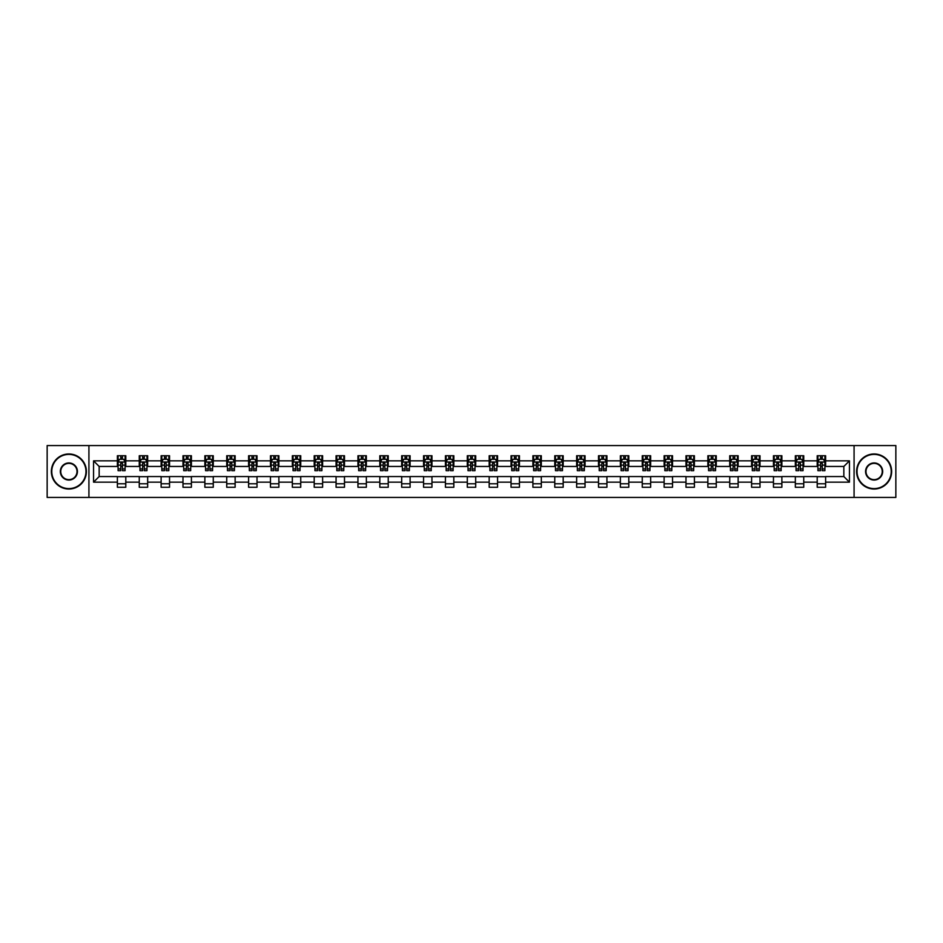 <?xml version="1.0" encoding="UTF-8"?>
<svg xmlns="http://www.w3.org/2000/svg" width="943" height="943" viewBox="0 0 943 943"><rect width="100%" height="100%" fill="white"/><g stroke="black" fill="none" stroke-linecap="round" stroke-linejoin="round"><path stroke-width="1.41" d="M854.075 497.433L895.85 497.433L895.85 445.567L854.075 445.567L854.075 497.433L88.925 497.433L88.925 445.567L47.15 445.567L47.15 497.433L88.925 497.433M854.075 445.567L88.925 445.567M825.62 460.844L825.62 455.728L817.204 455.728L817.204 460.844L803.742 460.844L803.742 455.728L795.338 455.728L795.338 460.844L781.877 460.844L781.877 455.728L773.46 455.728L773.46 460.844L760.011 460.844L760.011 455.728L751.595 455.728L751.595 460.844L738.133 460.844L738.133 455.728L729.729 455.728L729.729 460.844L716.267 460.844L716.267 455.728L707.863 455.728L707.863 460.844L694.402 460.844L694.402 455.728L685.985 455.728L685.985 460.844L672.536 460.844L672.536 455.728L664.12 455.728L664.12 460.844L650.658 460.844L650.658 455.728L642.254 455.728L642.254 460.844L628.792 460.844L628.792 455.728L620.376 455.728L620.376 460.844L606.927 460.844L606.927 455.728L598.51 455.728L598.51 460.844L585.049 460.844L585.049 455.728L576.644 455.728L576.644 460.844L563.183 460.844L563.183 455.728L554.767 455.728L554.767 460.844L541.317 460.844L541.317 455.728L532.901 455.728L532.901 460.844L519.44 460.844L519.44 455.728L511.035 455.728L511.035 460.844L497.574 460.844L497.574 455.728L489.169 455.728L489.169 460.844L475.708 460.844L475.708 455.728L467.292 455.728L467.292 460.844L453.831 460.844L453.831 455.728L445.426 455.728L445.426 460.844L431.965 460.844L431.965 455.728L423.56 455.728L423.56 460.844L410.099 460.844L410.099 455.728L401.683 455.728L401.683 460.844L388.233 460.844L388.233 455.728L379.817 455.728L379.817 460.844L366.356 460.844L366.356 455.728L357.951 455.728L357.951 460.844L344.49 460.844L344.49 455.728L336.073 455.728L336.073 460.844L322.624 460.844L322.624 455.728L314.208 455.728L314.208 460.844L300.746 460.844L300.746 455.728L292.342 455.728L292.342 460.844L278.88 460.844L278.88 455.728L270.464 455.728L270.464 460.844L257.015 460.844L257.015 455.728L248.598 455.728L248.598 460.844L235.137 460.844L235.137 455.728L226.733 455.728L226.733 460.844L213.271 460.844L213.271 455.728L204.867 455.728L204.867 460.844L191.405 460.844L191.405 455.728L182.989 455.728L182.989 460.844L169.54 460.844L169.54 455.728L161.123 455.728L161.123 460.844L147.662 460.844L147.662 455.728L139.258 455.728L139.258 460.844L125.796 460.844L125.796 455.728L117.38 455.728L117.38 460.844L93.557 460.844L93.557 482.156L99.156 476.545L117.38 476.545L117.38 487.272L125.796 487.272L125.796 476.545L139.258 476.545L139.258 487.272L147.662 487.272L147.662 476.545L161.123 476.545L161.123 487.272L169.54 487.272L169.54 476.545L182.989 476.545L182.989 487.272L191.405 487.272L191.405 476.545L204.867 476.545L204.867 487.272L213.271 487.272L213.271 476.545L226.733 476.545L226.733 487.272L235.137 487.272L235.137 476.545L248.598 476.545L248.598 487.272L257.015 487.272L257.015 476.545L270.464 476.545L270.464 487.272L278.88 487.272L278.88 476.545L292.342 476.545L292.342 487.272L300.746 487.272L300.746 476.545L314.208 476.545L314.208 487.272L322.624 487.272L322.624 476.545L336.073 476.545L336.073 487.272L344.49 487.272L344.49 476.545L357.951 476.545L357.951 487.272L366.356 487.272L366.356 476.545L379.817 476.545L379.817 487.272L388.233 487.272L388.233 476.545L401.683 476.545L401.683 487.272L410.099 487.272L410.099 476.545L423.56 476.545L423.56 487.272L431.965 487.272L431.965 476.545L445.426 476.545L445.426 487.272L453.831 487.272L453.831 476.545L467.292 476.545L467.292 487.272L475.708 487.272L475.708 476.545L489.169 476.545L489.169 487.272L497.574 487.272L497.574 476.545L511.035 476.545L511.035 487.272L519.44 487.272L519.44 476.545L532.901 476.545L532.901 487.272L541.317 487.272L541.317 476.545L554.767 476.545L554.767 487.272L563.183 487.272L563.183 476.545L576.644 476.545L576.644 487.272L585.049 487.272L585.049 476.545L598.51 476.545L598.51 487.272L606.927 487.272L606.927 476.545L620.376 476.545L620.376 487.272L628.792 487.272L628.792 476.545L642.254 476.545L642.254 487.272L650.658 487.272L650.658 476.545L664.12 476.545L664.12 487.272L672.536 487.272L672.536 476.545L685.985 476.545L685.985 487.272L694.402 487.272L694.402 476.545L707.863 476.545L707.863 487.272L716.267 487.272L716.267 476.545L729.729 476.545L729.729 487.272L738.133 487.272L738.133 476.545L751.595 476.545L751.595 487.272L760.011 487.272L760.011 476.545L773.46 476.545L773.46 487.272L781.877 487.272L781.877 476.545L795.338 476.545L795.338 487.272L803.742 487.272L803.742 476.545L817.204 476.545L817.204 487.272L825.62 487.272L825.62 476.545L843.844 476.545L843.844 466.455L825.62 466.455L825.62 460.844L849.443 460.844L849.443 482.156L825.62 482.156M817.204 482.156L803.742 482.156M795.338 482.156L781.877 482.156M773.46 482.156L760.011 482.156M751.595 482.156L738.133 482.156M729.729 482.156L716.267 482.156M707.863 482.156L694.402 482.156M685.985 482.156L672.536 482.156M664.12 482.156L650.658 482.156M642.254 482.156L628.792 482.156M620.376 482.156L606.927 482.156M598.51 482.156L585.049 482.156M576.644 482.156L563.183 482.156M554.767 482.156L541.317 482.156M532.901 482.156L519.44 482.156M511.035 482.156L497.574 482.156M489.169 482.156L475.708 482.156M467.292 482.156L453.831 482.156M445.426 482.156L431.965 482.156M423.56 482.156L410.099 482.156M401.683 482.156L388.233 482.156M379.817 482.156L366.356 482.156M357.951 482.156L344.49 482.156M336.073 482.156L322.624 482.156M314.208 482.156L300.746 482.156M292.342 482.156L278.88 482.156M270.464 482.156L257.015 482.156M248.598 482.156L235.137 482.156M226.733 482.156L213.271 482.156M204.867 482.156L191.405 482.156M182.989 482.156L169.54 482.156M161.123 482.156L147.662 482.156M139.258 482.156L125.796 482.156M117.38 482.156L93.557 482.156M817.204 460.844L817.204 466.455L803.742 466.455L803.742 460.844M795.338 460.844L795.338 466.455L781.877 466.455L781.877 460.844M773.46 460.844L773.46 466.455L760.011 466.455L760.011 460.844M751.595 460.844L751.595 466.455L738.133 466.455L738.133 460.844M729.729 460.844L729.729 466.455L716.267 466.455L716.267 460.844M707.863 460.844L707.863 466.455L694.402 466.455L694.402 460.844M685.985 460.844L685.985 466.455L672.536 466.455L672.536 460.844M664.12 460.844L664.12 466.455L650.658 466.455L650.658 460.844M642.254 460.844L642.254 466.455L628.792 466.455L628.792 460.844M620.376 460.844L620.376 466.455L606.927 466.455L606.927 460.844M598.51 460.844L598.51 466.455L585.049 466.455L585.049 460.844M576.644 460.844L576.644 466.455L563.183 466.455L563.183 460.844M554.767 460.844L554.767 466.455L541.317 466.455L541.317 460.844M532.901 460.844L532.901 466.455L519.44 466.455L519.44 460.844M511.035 460.844L511.035 466.455L497.574 466.455L497.574 460.844M489.169 460.844L489.169 466.455L475.708 466.455L475.708 460.844M467.292 460.844L467.292 466.455L453.831 466.455L453.831 460.844M445.426 460.844L445.426 466.455L431.965 466.455L431.965 460.844M423.56 460.844L423.56 466.455L410.099 466.455L410.099 460.844M401.683 460.844L401.683 466.455L388.233 466.455L388.233 460.844M379.817 460.844L379.817 466.455L366.356 466.455L366.356 460.844M357.951 460.844L357.951 466.455L344.49 466.455L344.49 460.844M336.073 460.844L336.073 466.455L322.624 466.455L322.624 460.844M314.208 460.844L314.208 466.455L300.746 466.455L300.746 460.844M292.342 460.844L292.342 466.455L278.88 466.455L278.88 460.844M270.464 460.844L270.464 466.455L257.015 466.455L257.015 460.844M248.598 460.844L248.598 466.455L235.137 466.455L235.137 460.844M226.733 460.844L226.733 466.455L213.271 466.455L213.271 460.844M204.867 460.844L204.867 466.455L191.405 466.455L191.405 460.844M182.989 460.844L182.989 466.455L169.54 466.455L169.54 460.844M161.123 460.844L161.123 466.455L147.662 466.455L147.662 460.844M139.258 460.844L139.258 466.455L125.796 466.455L125.796 460.844M117.38 460.844L117.38 466.455L99.156 466.455L93.557 460.844M99.156 466.455L99.156 476.545M849.443 482.156L843.844 476.545M843.844 466.455L849.443 460.844M117.38 459.229L118.087 459.229M120.751 459.229L122.437 459.229M125.089 459.229L125.796 459.229M117.38 466.314L118.087 466.314M120.751 466.314L122.437 466.314M125.089 466.314L125.796 466.314M117.38 476.686L125.796 476.686M117.38 483.771L125.796 483.771M139.258 476.686L147.662 476.686M139.258 483.771L147.662 483.771M139.258 459.229L139.953 459.229M142.617 459.229L144.303 459.229M146.967 459.229L147.662 459.229M139.258 466.314L139.953 466.314M142.617 466.314L144.303 466.314M146.967 466.314L147.662 466.314M161.123 476.686L169.54 476.686M161.123 483.771L169.54 483.771M161.123 459.229L161.819 459.229M164.483 459.229L166.168 459.229M168.832 459.229L169.54 459.229M161.123 466.314L161.819 466.314M164.483 466.314L166.168 466.314M168.832 466.314L169.54 466.314M182.989 476.686L191.405 476.686M182.989 483.771L191.405 483.771M182.989 459.229L183.696 459.229M186.36 459.229L188.034 459.229M190.698 459.229L191.405 459.229M182.989 466.314L183.696 466.314M186.36 466.314L188.034 466.314M190.698 466.314L191.405 466.314M204.867 476.686L213.271 476.686M204.867 483.771L213.271 483.771M204.867 459.229L205.562 459.229M208.226 459.229L209.912 459.229M212.576 459.229L213.271 459.229M204.867 466.314L205.562 466.314M208.226 466.314L209.912 466.314M212.576 466.314L213.271 466.314M226.733 476.686L235.137 476.686M226.733 483.771L235.137 483.771M226.733 459.229L227.428 459.229M230.092 459.229L231.778 459.229M234.442 459.229L235.137 459.229M226.733 466.314L227.428 466.314M230.092 466.314L231.778 466.314M234.442 466.314L235.137 466.314M248.598 476.686L257.015 476.686M248.598 483.771L257.015 483.771M248.598 459.229L249.306 459.229M251.97 459.229L253.643 459.229M256.307 459.229L257.015 459.229M248.598 466.314L249.306 466.314M251.97 466.314L253.643 466.314M256.307 466.314L257.015 466.314M270.464 476.686L278.88 476.686M270.464 483.771L278.88 483.771M270.464 459.229L271.171 459.229M273.835 459.229L275.521 459.229M278.185 459.229L278.88 459.229M270.464 466.314L271.171 466.314M273.835 466.314L275.521 466.314M278.185 466.314L278.88 466.314M292.342 476.686L300.746 476.686M292.342 483.771L300.746 483.771M292.342 459.229L293.037 459.229M295.701 459.229L297.387 459.229M300.051 459.229L300.746 459.229M292.342 466.314L293.037 466.314M295.701 466.314L297.387 466.314M300.051 466.314L300.746 466.314M314.208 476.686L322.624 476.686M314.208 483.771L322.624 483.771M314.208 459.229L314.915 459.229M317.579 459.229L319.253 459.229M321.917 459.229L322.624 459.229M314.208 466.314L314.915 466.314M317.579 466.314L319.253 466.314M321.917 466.314L322.624 466.314M336.073 476.686L344.49 476.686M336.073 483.771L344.49 483.771M336.073 459.229L336.781 459.229M339.445 459.229L341.13 459.229M343.794 459.229L344.49 459.229M336.073 466.314L336.781 466.314M339.445 466.314L341.13 466.314M343.794 466.314L344.49 466.314M357.951 476.686L366.356 476.686M357.951 483.771L366.356 483.771M357.951 459.229L358.646 459.229M361.31 459.229L362.996 459.229M365.66 459.229L366.356 459.229M357.951 466.314L358.646 466.314M361.31 466.314L362.996 466.314M365.66 466.314L366.356 466.314M379.817 476.686L388.233 476.686M379.817 483.771L388.233 483.771M379.817 459.229L380.512 459.229M383.176 459.229L384.862 459.229M387.526 459.229L388.233 459.229M379.817 466.314L380.512 466.314M383.176 466.314L384.862 466.314M387.526 466.314L388.233 466.314M401.683 476.686L410.099 476.686M401.683 483.771L410.099 483.771M401.683 459.229L402.39 459.229M405.054 459.229L406.728 459.229M409.392 459.229L410.099 459.229M401.683 466.314L402.39 466.314M405.054 466.314L406.728 466.314M409.392 466.314L410.099 466.314M423.56 476.686L431.965 476.686M423.56 483.771L431.965 483.771M423.56 459.229L424.256 459.229M426.92 459.229L428.605 459.229M431.269 459.229L431.965 459.229M423.56 466.314L424.256 466.314M426.92 466.314L428.605 466.314M431.269 466.314L431.965 466.314M445.426 476.686L453.831 476.686M445.426 483.771L453.831 483.771M445.426 459.229L446.122 459.229M448.785 459.229L450.471 459.229M453.135 459.229L453.831 459.229M445.426 466.314L446.122 466.314M448.785 466.314L450.471 466.314M453.135 466.314L453.831 466.314M467.292 476.686L475.708 476.686M467.292 483.771L475.708 483.771M467.292 459.229L467.999 459.229M470.663 459.229L472.337 459.229M475.001 459.229L475.708 459.229M467.292 466.314L467.999 466.314M470.663 466.314L472.337 466.314M475.001 466.314L475.708 466.314M489.169 476.686L497.574 476.686M489.169 483.771L497.574 483.771M489.169 459.229L489.865 459.229M492.529 459.229L494.215 459.229M496.878 459.229L497.574 459.229M489.169 466.314L489.865 466.314M492.529 466.314L494.215 466.314M496.878 466.314L497.574 466.314M511.035 476.686L519.44 476.686M511.035 483.771L519.44 483.771M511.035 459.229L511.731 459.229M514.395 459.229L516.08 459.229M518.744 459.229L519.44 459.229M511.035 466.314L511.731 466.314M514.395 466.314L516.08 466.314M518.744 466.314L519.44 466.314M532.901 476.686L541.317 476.686M532.901 483.771L541.317 483.771M532.901 459.229L533.608 459.229M536.272 459.229L537.946 459.229M540.61 459.229L541.317 459.229M532.901 466.314L533.608 466.314M536.272 466.314L537.946 466.314M540.61 466.314L541.317 466.314M554.767 476.686L563.183 476.686M554.767 483.771L563.183 483.771M554.767 459.229L555.474 459.229M558.138 459.229L559.824 459.229M562.488 459.229L563.183 459.229M554.767 466.314L555.474 466.314M558.138 466.314L559.824 466.314M562.488 466.314L563.183 466.314M576.644 476.686L585.049 476.686M576.644 483.771L585.049 483.771M576.644 459.229L577.34 459.229M580.004 459.229L581.69 459.229M584.354 459.229L585.049 459.229M576.644 466.314L577.34 466.314M580.004 466.314L581.69 466.314M584.354 466.314L585.049 466.314M598.51 476.686L606.927 476.686M598.51 483.771L606.927 483.771M598.51 459.229L599.206 459.229M601.87 459.229L603.555 459.229M606.219 459.229L606.927 459.229M598.51 466.314L599.206 466.314M601.87 466.314L603.555 466.314M606.219 466.314L606.927 466.314M620.376 476.686L628.792 476.686M620.376 483.771L628.792 483.771M620.376 459.229L621.083 459.229M623.747 459.229L625.421 459.229M628.085 459.229L628.792 459.229M620.376 466.314L621.083 466.314M623.747 466.314L625.421 466.314M628.085 466.314L628.792 466.314M642.254 476.686L650.658 476.686M642.254 483.771L650.658 483.771M642.254 459.229L642.949 459.229M645.613 459.229L647.299 459.229M649.963 459.229L650.658 459.229M642.254 466.314L642.949 466.314M645.613 466.314L647.299 466.314M649.963 466.314L650.658 466.314M664.12 476.686L672.536 476.686M664.12 483.771L672.536 483.771M664.12 459.229L664.815 459.229M667.479 459.229L669.165 459.229M671.829 459.229L672.536 459.229M664.12 466.314L664.815 466.314M667.479 466.314L669.165 466.314M671.829 466.314L672.536 466.314M685.985 476.686L694.402 476.686M685.985 483.771L694.402 483.771M685.985 459.229L686.693 459.229M689.357 459.229L691.03 459.229M693.694 459.229L694.402 459.229M685.985 466.314L686.693 466.314M689.357 466.314L691.03 466.314M693.694 466.314L694.402 466.314M707.863 476.686L716.267 476.686M707.863 483.771L716.267 483.771M707.863 459.229L708.558 459.229M711.222 459.229L712.908 459.229M715.572 459.229L716.267 459.229M707.863 466.314L708.558 466.314M711.222 466.314L712.908 466.314M715.572 466.314L716.267 466.314M729.729 476.686L738.133 476.686M729.729 483.771L738.133 483.771M729.729 459.229L730.424 459.229M733.088 459.229L734.774 459.229M737.438 459.229L738.133 459.229M729.729 466.314L730.424 466.314M733.088 466.314L734.774 466.314M737.438 466.314L738.133 466.314M751.595 476.686L760.011 476.686M751.595 483.771L760.011 483.771M751.595 459.229L752.302 459.229M754.966 459.229L756.64 459.229M759.304 459.229L760.011 459.229M751.595 466.314L752.302 466.314M754.966 466.314L756.64 466.314M759.304 466.314L760.011 466.314M773.46 476.686L781.877 476.686M773.46 483.771L781.877 483.771M773.46 459.229L774.168 459.229M776.832 459.229L778.517 459.229M781.181 459.229L781.877 459.229M773.46 466.314L774.168 466.314M776.832 466.314L778.517 466.314M781.181 466.314L781.877 466.314M795.338 476.686L803.742 476.686M795.338 483.771L803.742 483.771M795.338 459.229L796.033 459.229M798.697 459.229L800.383 459.229M803.047 459.229L803.742 459.229M795.338 466.314L796.033 466.314M798.697 466.314L800.383 466.314M803.047 466.314L803.742 466.314M817.204 476.686L825.62 476.686M817.204 483.771L825.62 483.771M817.204 459.229L817.911 459.229M820.563 459.229L822.249 459.229M824.913 459.229L825.62 459.229M817.204 466.314L817.911 466.314M820.563 466.314L822.249 466.314M824.913 466.314L825.62 466.314M122.437 457.555L120.751 457.555M125.089 468.907L122.437 468.907L122.437 470.663L125.089 470.663L125.089 462.105L123.698 459.3L119.49 459.3L118.087 462.105L118.087 470.663L120.751 470.663L120.751 468.907L118.087 468.907M118.087 462.105L118.087 455.728M125.089 462.105L125.089 455.728M120.751 459.3L120.751 455.728M122.437 455.728L122.437 459.3M122.437 468.907L122.437 463.154L120.751 463.154L120.751 468.907M68.874 454.396A17.104 17.104 0 0 0 51.771 471.5A17.104 17.104 0 0 0 68.874 488.604A17.104 17.104 0 0 0 85.978 471.5A17.104 17.104 0 0 0 68.874 454.396M68.874 489.028A17.528 17.528 0 0 1 51.358 471.5A17.528 17.528 0 0 1 68.874 453.972A17.528 17.528 0 0 1 86.402 471.5A17.528 17.528 0 0 1 68.874 489.028M68.874 462.954A8.546 8.546 0 0 1 77.432 471.5A8.546 8.546 0 0 1 68.874 480.046A8.546 8.546 0 0 1 60.328 471.5A8.546 8.546 0 0 1 68.874 462.954M68.874 479.633A8.133 8.133 0 0 0 77.008 471.5A8.133 8.133 0 0 0 68.874 463.367A8.133 8.133 0 0 0 60.753 471.5A8.133 8.133 0 0 0 68.874 479.633M874.126 454.396A17.104 17.104 0 0 0 857.022 471.5A17.104 17.104 0 0 0 874.126 488.604A17.104 17.104 0 0 0 891.229 471.5A17.104 17.104 0 0 0 874.126 454.396M874.126 489.028A17.528 17.528 0 0 1 856.598 471.5A17.528 17.528 0 0 1 874.126 453.972A17.528 17.528 0 0 1 891.642 471.5A17.528 17.528 0 0 1 874.126 489.028M874.126 462.954A8.546 8.546 0 0 1 882.672 471.5A8.546 8.546 0 0 1 874.126 480.046A8.546 8.546 0 0 1 865.568 471.5A8.546 8.546 0 0 1 874.126 462.954M874.126 479.633A8.133 8.133 0 0 0 882.247 471.5A8.133 8.133 0 0 0 874.126 463.367A8.133 8.133 0 0 0 865.992 471.5A8.133 8.133 0 0 0 874.126 479.633M144.303 457.555L142.617 457.555M146.967 468.907L144.303 468.907L144.303 470.663L146.967 470.663L146.967 462.105L145.564 459.3L141.356 459.3L139.953 462.105L139.953 470.663L142.617 470.663L142.617 468.907L139.953 468.907M139.953 462.105L139.953 455.728M146.967 462.105L146.967 455.728M142.617 459.3L142.617 455.728M144.303 455.728L144.303 459.3M144.303 468.907L144.303 463.154L142.617 463.154L142.617 468.907M166.168 457.555L164.483 457.555M168.832 468.907L166.168 468.907L166.168 470.663L168.832 470.663L168.832 462.105L167.43 459.3L163.222 459.3L161.819 462.105L161.819 470.663L164.483 470.663L164.483 468.907L161.819 468.907M161.819 462.105L161.819 455.728M168.832 462.105L168.832 455.728M164.483 459.3L164.483 455.728M166.168 455.728L166.168 459.3M166.168 468.907L166.168 463.154L164.483 463.154L164.483 468.907M188.034 457.555L186.36 457.555M190.698 468.907L188.034 468.907L188.034 470.663L190.698 470.663L190.698 462.105L189.295 459.3L185.099 459.3L183.696 462.105L183.696 470.663L186.36 470.663L186.36 468.907L183.696 468.907M183.696 462.105L183.696 455.728M190.698 462.105L190.698 455.728M186.36 459.3L186.36 455.728M188.034 455.728L188.034 459.3M188.034 468.907L188.034 463.154L186.36 463.154L186.36 468.907M209.912 457.555L208.226 457.555M212.576 468.907L209.912 468.907L209.912 470.663L212.576 470.663L212.576 462.105L211.173 459.3L206.965 459.3L205.562 462.105L205.562 470.663L208.226 470.663L208.226 468.907L205.562 468.907M205.562 462.105L205.562 455.728M212.576 462.105L212.576 455.728M208.226 459.3L208.226 455.728M209.912 455.728L209.912 459.3M209.912 468.907L209.912 463.154L208.226 463.154L208.226 468.907M231.778 457.555L230.092 457.555M234.442 468.907L231.778 468.907L231.778 470.663L234.442 470.663L234.442 462.105L233.039 459.3L228.831 459.3L227.428 462.105L227.428 470.663L230.092 470.663L230.092 468.907L227.428 468.907M227.428 462.105L227.428 455.728M234.442 462.105L234.442 455.728M230.092 459.3L230.092 455.728M231.778 455.728L231.778 459.3M231.778 468.907L231.778 463.154L230.092 463.154L230.092 468.907M253.643 457.555L251.97 457.555M256.307 468.907L253.643 468.907L253.643 470.663L256.307 470.663L256.307 462.105L254.905 459.3L250.708 459.3L249.306 462.105L249.306 470.663L251.97 470.663L251.97 468.907L249.306 468.907M249.306 462.105L249.306 455.728M256.307 462.105L256.307 455.728M251.97 459.3L251.97 455.728M253.643 455.728L253.643 459.3M253.643 468.907L253.643 463.154L251.97 463.154L251.97 468.907M275.521 457.555L273.835 457.555M278.185 468.907L275.521 468.907L275.521 470.663L278.185 470.663L278.185 462.105L276.782 459.3L272.574 459.3L271.171 462.105L271.171 470.663L273.835 470.663L273.835 468.907L271.171 468.907M271.171 462.105L271.171 455.728M278.185 462.105L278.185 455.728M273.835 459.3L273.835 455.728M275.521 455.728L275.521 459.3M275.521 468.907L275.521 463.154L273.835 463.154L273.835 468.907M297.387 457.555L295.701 457.555M300.051 468.907L297.387 468.907L297.387 470.663L300.051 470.663L300.051 462.105L298.648 459.3L294.44 459.3L293.037 462.105L293.037 470.663L295.701 470.663L295.701 468.907L293.037 468.907M293.037 462.105L293.037 455.728M300.051 462.105L300.051 455.728M295.701 459.3L295.701 455.728M297.387 455.728L297.387 459.3M297.387 468.907L297.387 463.154L295.701 463.154L295.701 468.907M319.253 457.555L317.579 457.555M321.917 468.907L319.253 468.907L319.253 470.663L321.917 470.663L321.917 462.105L320.514 459.3L316.306 459.3L314.915 462.105L314.915 470.663L317.579 470.663L317.579 468.907L314.915 468.907M314.915 462.105L314.915 455.728M321.917 462.105L321.917 455.728M317.579 459.3L317.579 455.728M319.253 455.728L319.253 459.3M319.253 468.907L319.253 463.154L317.579 463.154L317.579 468.907M341.13 457.555L339.445 457.555M343.794 468.907L341.13 468.907L341.13 470.663L343.794 470.663L343.794 462.105L342.392 459.3L338.183 459.3L336.781 462.105L336.781 470.663L339.445 470.663L339.445 468.907L336.781 468.907M336.781 462.105L336.781 455.728M343.794 462.105L343.794 455.728M339.445 459.3L339.445 455.728M341.13 455.728L341.13 459.3M341.13 468.907L341.13 463.154L339.445 463.154L339.445 468.907M362.996 457.555L361.31 457.555M365.66 468.907L362.996 468.907L362.996 470.663L365.66 470.663L365.66 462.105L364.257 459.3L360.049 459.3L358.646 462.105L358.646 470.663L361.31 470.663L361.31 468.907L358.646 468.907M358.646 462.105L358.646 455.728M365.66 462.105L365.66 455.728M361.31 459.3L361.31 455.728M362.996 455.728L362.996 459.3M362.996 468.907L362.996 463.154L361.31 463.154L361.31 468.907M384.862 457.555L383.176 457.555M387.526 468.907L384.862 468.907L384.862 470.663L387.526 470.663L387.526 462.105L386.123 459.3L381.915 459.3L380.512 462.105L380.512 470.663L383.176 470.663L383.176 468.907L380.512 468.907M380.512 462.105L380.512 455.728M387.526 462.105L387.526 455.728M383.176 459.3L383.176 455.728M384.862 455.728L384.862 459.3M384.862 468.907L384.862 463.154L383.176 463.154L383.176 468.907M406.728 457.555L405.054 457.555M409.392 468.907L406.728 468.907L406.728 470.663L409.392 470.663L409.392 462.105L407.989 459.3L403.793 459.3L402.39 462.105L402.39 470.663L405.054 470.663L405.054 468.907L402.39 468.907M402.39 462.105L402.39 455.728M409.392 462.105L409.392 455.728M405.054 459.3L405.054 455.728M406.728 455.728L406.728 459.3M406.728 468.907L406.728 463.154L405.054 463.154L405.054 468.907M428.605 457.555L426.92 457.555M431.269 468.907L428.605 468.907L428.605 470.663L431.269 470.663L431.269 462.105L429.867 459.3L425.658 459.3L424.256 462.105L424.256 470.663L426.92 470.663L426.92 468.907L424.256 468.907M424.256 462.105L424.256 455.728M431.269 462.105L431.269 455.728M426.92 459.3L426.92 455.728M428.605 455.728L428.605 459.3M428.605 468.907L428.605 463.154L426.92 463.154L426.92 468.907M450.471 457.555L448.785 457.555M453.135 468.907L450.471 468.907L450.471 470.663L453.135 470.663L453.135 462.105L451.732 459.3L447.524 459.3L446.122 462.105L446.122 470.663L448.785 470.663L448.785 468.907L446.122 468.907M446.122 462.105L446.122 455.728M453.135 462.105L453.135 455.728M448.785 459.3L448.785 455.728M450.471 455.728L450.471 459.3M450.471 468.907L450.471 463.154L448.785 463.154L448.785 468.907M472.337 457.555L470.663 457.555M475.001 468.907L472.337 468.907L472.337 470.663L475.001 470.663L475.001 462.105L473.598 459.3L469.402 459.3L467.999 462.105L467.999 470.663L470.663 470.663L470.663 468.907L467.999 468.907M467.999 462.105L467.999 455.728M475.001 462.105L475.001 455.728M470.663 459.3L470.663 455.728M472.337 455.728L472.337 459.3M472.337 468.907L472.337 463.154L470.663 463.154L470.663 468.907M494.215 457.555L492.529 457.555M496.878 468.907L494.215 468.907L494.215 470.663L496.878 470.663L496.878 462.105L495.476 459.3L491.268 459.3L489.865 462.105L489.865 470.663L492.529 470.663L492.529 468.907L489.865 468.907M489.865 462.105L489.865 455.728M496.878 462.105L496.878 455.728M492.529 459.3L492.529 455.728M494.215 455.728L494.215 459.3M494.215 468.907L494.215 463.154L492.529 463.154L492.529 468.907M516.08 457.555L514.395 457.555M518.744 468.907L516.08 468.907L516.08 470.663L518.744 470.663L518.744 462.105L517.342 459.3L513.133 459.3L511.731 462.105L511.731 470.663L514.395 470.663L514.395 468.907L511.731 468.907M511.731 462.105L511.731 455.728M518.744 462.105L518.744 455.728M514.395 459.3L514.395 455.728M516.08 455.728L516.08 459.3M516.08 468.907L516.08 463.154L514.395 463.154L514.395 468.907M537.946 457.555L536.272 457.555M540.61 468.907L537.946 468.907L537.946 470.663L540.61 470.663L540.61 462.105L539.207 459.3L535.011 459.3L533.608 462.105L533.608 470.663L536.272 470.663L536.272 468.907L533.608 468.907M533.608 462.105L533.608 455.728M540.61 462.105L540.61 455.728M536.272 459.3L536.272 455.728M537.946 455.728L537.946 459.3M537.946 468.907L537.946 463.154L536.272 463.154L536.272 468.907M559.824 457.555L558.138 457.555M562.488 468.907L559.824 468.907L559.824 470.663L562.488 470.663L562.488 462.105L561.085 459.3L556.877 459.3L555.474 462.105L555.474 470.663L558.138 470.663L558.138 468.907L555.474 468.907M555.474 462.105L555.474 455.728M562.488 462.105L562.488 455.728M558.138 459.3L558.138 455.728M559.824 455.728L559.824 459.3M559.824 468.907L559.824 463.154L558.138 463.154L558.138 468.907M581.69 457.555L580.004 457.555M584.354 468.907L581.69 468.907L581.69 470.663L584.354 470.663L584.354 462.105L582.951 459.3L578.743 459.3L577.34 462.105L577.34 470.663L580.004 470.663L580.004 468.907L577.34 468.907M577.34 462.105L577.34 455.728M584.354 462.105L584.354 455.728M580.004 459.3L580.004 455.728M581.69 455.728L581.69 459.3M581.69 468.907L581.69 463.154L580.004 463.154L580.004 468.907M603.555 457.555L601.87 457.555M606.219 468.907L603.555 468.907L603.555 470.663L606.219 470.663L606.219 462.105L604.817 459.3L600.608 459.3L599.206 462.105L599.206 470.663L601.87 470.663L601.87 468.907L599.206 468.907M599.206 462.105L599.206 455.728M606.219 462.105L606.219 455.728M601.87 459.3L601.87 455.728M603.555 455.728L603.555 459.3M603.555 468.907L603.555 463.154L601.87 463.154L601.87 468.907M625.421 457.555L623.747 457.555M628.085 468.907L625.421 468.907L625.421 470.663L628.085 470.663L628.085 462.105L626.694 459.3L622.486 459.3L621.083 462.105L621.083 470.663L623.747 470.663L623.747 468.907L621.083 468.907M621.083 462.105L621.083 455.728M628.085 462.105L628.085 455.728M623.747 459.3L623.747 455.728M625.421 455.728L625.421 459.3M625.421 468.907L625.421 463.154L623.747 463.154L623.747 468.907M647.299 457.555L645.613 457.555M649.963 468.907L647.299 468.907L647.299 470.663L649.963 470.663L649.963 462.105L648.56 459.3L644.352 459.3L642.949 462.105L642.949 470.663L645.613 470.663L645.613 468.907L642.949 468.907M642.949 462.105L642.949 455.728M649.963 462.105L649.963 455.728M645.613 459.3L645.613 455.728M647.299 455.728L647.299 459.3M647.299 468.907L647.299 463.154L645.613 463.154L645.613 468.907M669.165 457.555L667.479 457.555M671.829 468.907L669.165 468.907L669.165 470.663L671.829 470.663L671.829 462.105L670.426 459.3L666.218 459.3L664.815 462.105L664.815 470.663L667.479 470.663L667.479 468.907L664.815 468.907M664.815 462.105L664.815 455.728M671.829 462.105L671.829 455.728M667.479 459.3L667.479 455.728M669.165 455.728L669.165 459.3M669.165 468.907L669.165 463.154L667.479 463.154L667.479 468.907M691.03 457.555L689.357 457.555M693.694 468.907L691.03 468.907L691.03 470.663L693.694 470.663L693.694 462.105L692.292 459.3L688.095 459.3L686.693 462.105L686.693 470.663L689.357 470.663L689.357 468.907L686.693 468.907M686.693 462.105L686.693 455.728M693.694 462.105L693.694 455.728M689.357 459.3L689.357 455.728M691.03 455.728L691.03 459.3M691.03 468.907L691.03 463.154L689.357 463.154L689.357 468.907M712.908 457.555L711.222 457.555M715.572 468.907L712.908 468.907L712.908 470.663L715.572 470.663L715.572 462.105L714.169 459.3L709.961 459.3L708.558 462.105L708.558 470.663L711.222 470.663L711.222 468.907L708.558 468.907M708.558 462.105L708.558 455.728M715.572 462.105L715.572 455.728M711.222 459.3L711.222 455.728M712.908 455.728L712.908 459.3M712.908 468.907L712.908 463.154L711.222 463.154L711.222 468.907M734.774 457.555L733.088 457.555M737.438 468.907L734.774 468.907L734.774 470.663L737.438 470.663L737.438 462.105L736.035 459.3L731.827 459.3L730.424 462.105L730.424 470.663L733.088 470.663L733.088 468.907L730.424 468.907M730.424 462.105L730.424 455.728M737.438 462.105L737.438 455.728M733.088 459.3L733.088 455.728M734.774 455.728L734.774 459.3M734.774 468.907L734.774 463.154L733.088 463.154L733.088 468.907M756.64 457.555L754.966 457.555M759.304 468.907L756.64 468.907L756.64 470.663L759.304 470.663L759.304 462.105L757.901 459.3L753.705 459.3L752.302 462.105L752.302 470.663L754.966 470.663L754.966 468.907L752.302 468.907M752.302 462.105L752.302 455.728M759.304 462.105L759.304 455.728M754.966 459.3L754.966 455.728M756.64 455.728L756.64 459.3M756.64 468.907L756.64 463.154L754.966 463.154L754.966 468.907M778.517 457.555L776.832 457.555M781.181 468.907L778.517 468.907L778.517 470.663L781.181 470.663L781.181 462.105L779.778 459.3L775.57 459.3L774.168 462.105L774.168 470.663L776.832 470.663L776.832 468.907L774.168 468.907M774.168 462.105L774.168 455.728M781.181 462.105L781.181 455.728M776.832 459.3L776.832 455.728M778.517 455.728L778.517 459.3M778.517 468.907L778.517 463.154L776.832 463.154L776.832 468.907M800.383 457.555L798.697 457.555M803.047 468.907L800.383 468.907L800.383 470.663L803.047 470.663L803.047 462.105L801.644 459.3L797.436 459.3L796.033 462.105L796.033 470.663L798.697 470.663L798.697 468.907L796.033 468.907M796.033 462.105L796.033 455.728M803.047 462.105L803.047 455.728M798.697 459.3L798.697 455.728M800.383 455.728L800.383 459.3M800.383 468.907L800.383 463.154L798.697 463.154L798.697 468.907M822.249 457.555L820.563 457.555M824.913 468.907L822.249 468.907L822.249 470.663L824.913 470.663L824.913 462.105L823.51 459.3L819.302 459.3L817.911 462.105L817.911 470.663L820.563 470.663L820.563 468.907L817.911 468.907M817.911 462.105L817.911 455.728M824.913 462.105L824.913 455.728M820.563 459.3L820.563 455.728M822.249 455.728L822.249 459.3M822.249 468.907L822.249 463.154L820.563 463.154L820.563 468.907M125.065 462.035L118.123 462.035M118.087 459.477L119.407 459.477M123.781 459.477L125.089 459.477M120.751 465.147L118.087 465.147M125.089 465.147L122.437 465.147M122.437 458.439L120.751 458.439M146.931 462.035L139.988 462.035M139.953 459.477L141.273 459.477M145.646 459.477L146.967 459.477M142.617 465.147L139.953 465.147M146.967 465.147L144.303 465.147M144.303 458.439L142.617 458.439M168.797 462.035L161.854 462.035M161.819 459.477L163.139 459.477M167.512 459.477L168.832 459.477M164.483 465.147L161.819 465.147M168.832 465.147L166.168 465.147M166.168 458.439L164.483 458.439M190.663 462.035L183.732 462.035M183.696 459.477L185.017 459.477M189.39 459.477L190.698 459.477M186.36 465.147L183.696 465.147M190.698 465.147L188.034 465.147M188.034 458.439L186.36 458.439M212.54 462.035L205.598 462.035M205.562 459.477L206.882 459.477M211.256 459.477L212.576 459.477M208.226 465.147L205.562 465.147M212.576 465.147L209.912 465.147M209.912 458.439L208.226 458.439M234.406 462.035L227.463 462.035M227.428 459.477L228.748 459.477M233.121 459.477L234.442 459.477M230.092 465.147L227.428 465.147M234.442 465.147L231.778 465.147M231.778 458.439L230.092 458.439M256.272 462.035L249.341 462.035M249.306 459.477L250.614 459.477M254.999 459.477L256.307 459.477M251.97 465.147L249.306 465.147M256.307 465.147L253.643 465.147M253.643 458.439L251.97 458.439M278.15 462.035L271.207 462.035M271.171 459.477L272.492 459.477M276.865 459.477L278.185 459.477M273.835 465.147L271.171 465.147M278.185 465.147L275.521 465.147M275.521 458.439L273.835 458.439M300.015 462.035L293.073 462.035M293.037 459.477L294.357 459.477M298.731 459.477L300.051 459.477M295.701 465.147L293.037 465.147M300.051 465.147L297.387 465.147M297.387 458.439L295.701 458.439M321.881 462.035L314.95 462.035M314.915 459.477L316.223 459.477M320.596 459.477L321.917 459.477M317.579 465.147L314.915 465.147M321.917 465.147L319.253 465.147M319.253 458.439L317.579 458.439M343.759 462.035L336.816 462.035M336.781 459.477L338.101 459.477M342.474 459.477L343.794 459.477M339.445 465.147L336.781 465.147M343.794 465.147L341.13 465.147M341.13 458.439L339.445 458.439M365.625 462.035L358.682 462.035M358.646 459.477L359.967 459.477M364.34 459.477L365.66 459.477M361.31 465.147L358.646 465.147M365.66 465.147L362.996 465.147M362.996 458.439L361.31 458.439M387.49 462.035L380.548 462.035M380.512 459.477L381.832 459.477M386.206 459.477L387.526 459.477M383.176 465.147L380.512 465.147M387.526 465.147L384.862 465.147M384.862 458.439L383.176 458.439M409.356 462.035L402.425 462.035M402.39 459.477L403.71 459.477M408.083 459.477L409.392 459.477M405.054 465.147L402.39 465.147M409.392 465.147L406.728 465.147M406.728 458.439L405.054 458.439M431.234 462.035L424.291 462.035M424.256 459.477L425.576 459.477M429.949 459.477L431.269 459.477M426.92 465.147L424.256 465.147M431.269 465.147L428.605 465.147M428.605 458.439L426.92 458.439M453.1 462.035L446.157 462.035M446.122 459.477L447.442 459.477M451.815 459.477L453.135 459.477M448.785 465.147L446.122 465.147M453.135 465.147L450.471 465.147M450.471 458.439L448.785 458.439M474.966 462.035L468.034 462.035M467.999 459.477L469.308 459.477M473.692 459.477L475.001 459.477M470.663 465.147L467.999 465.147M475.001 465.147L472.337 465.147M472.337 458.439L470.663 458.439M496.843 462.035L489.9 462.035M489.865 459.477L491.185 459.477M495.558 459.477L496.878 459.477M492.529 465.147L489.865 465.147M496.878 465.147L494.215 465.147M494.215 458.439L492.529 458.439M518.709 462.035L511.766 462.035M511.731 459.477L513.051 459.477M517.424 459.477L518.744 459.477M514.395 465.147L511.731 465.147M518.744 465.147L516.08 465.147M516.08 458.439L514.395 458.439M540.575 462.035L533.644 462.035M533.608 459.477L534.917 459.477M539.29 459.477L540.61 459.477M536.272 465.147L533.608 465.147M540.61 465.147L537.946 465.147M537.946 458.439L536.272 458.439M562.452 462.035L555.51 462.035M555.474 459.477L556.794 459.477M561.168 459.477L562.488 459.477M558.138 465.147L555.474 465.147M562.488 465.147L559.824 465.147M559.824 458.439L558.138 458.439M584.318 462.035L577.375 462.035M577.34 459.477L578.66 459.477M583.033 459.477L584.354 459.477M580.004 465.147L577.34 465.147M584.354 465.147L581.69 465.147M581.69 458.439L580.004 458.439M606.184 462.035L599.241 462.035M599.206 459.477L600.526 459.477M604.899 459.477L606.219 459.477M601.87 465.147L599.206 465.147M606.219 465.147L603.555 465.147M603.555 458.439L601.87 458.439M628.05 462.035L621.119 462.035M621.083 459.477L622.404 459.477M626.777 459.477L628.085 459.477M623.747 465.147L621.083 465.147M628.085 465.147L625.421 465.147M625.421 458.439L623.747 458.439M649.927 462.035L642.985 462.035M642.949 459.477L644.269 459.477M648.643 459.477L649.963 459.477M645.613 465.147L642.949 465.147M649.963 465.147L647.299 465.147M647.299 458.439L645.613 458.439M671.793 462.035L664.85 462.035M664.815 459.477L666.135 459.477M670.508 459.477L671.829 459.477M667.479 465.147L664.815 465.147M671.829 465.147L669.165 465.147M669.165 458.439L667.479 458.439M693.659 462.035L686.728 462.035M686.693 459.477L688.001 459.477M692.386 459.477L693.694 459.477M689.357 465.147L686.693 465.147M693.694 465.147L691.03 465.147M691.03 458.439L689.357 458.439M715.537 462.035L708.594 462.035M708.558 459.477L709.879 459.477M714.252 459.477L715.572 459.477M711.222 465.147L708.558 465.147M715.572 465.147L712.908 465.147M712.908 458.439L711.222 458.439M737.402 462.035L730.46 462.035M730.424 459.477L731.744 459.477M736.118 459.477L737.438 459.477M733.088 465.147L730.424 465.147M737.438 465.147L734.774 465.147M734.774 458.439L733.088 458.439M759.268 462.035L752.337 462.035M752.302 459.477L753.61 459.477M757.983 459.477L759.304 459.477M754.966 465.147L752.302 465.147M759.304 465.147L756.64 465.147M756.64 458.439L754.966 458.439M781.146 462.035L774.203 462.035M774.168 459.477L775.488 459.477M779.861 459.477L781.181 459.477M776.832 465.147L774.168 465.147M781.181 465.147L778.517 465.147M778.517 458.439L776.832 458.439M803.012 462.035L796.069 462.035M796.033 459.477L797.354 459.477M801.727 459.477L803.047 459.477M798.697 465.147L796.033 465.147M803.047 465.147L800.383 465.147M800.383 458.439L798.697 458.439M824.877 462.035L817.935 462.035M817.911 459.477L819.219 459.477M823.593 459.477L824.913 459.477M820.563 465.147L817.911 465.147M824.913 465.147L822.249 465.147M822.249 458.439L820.563 458.439"/></g></svg>
